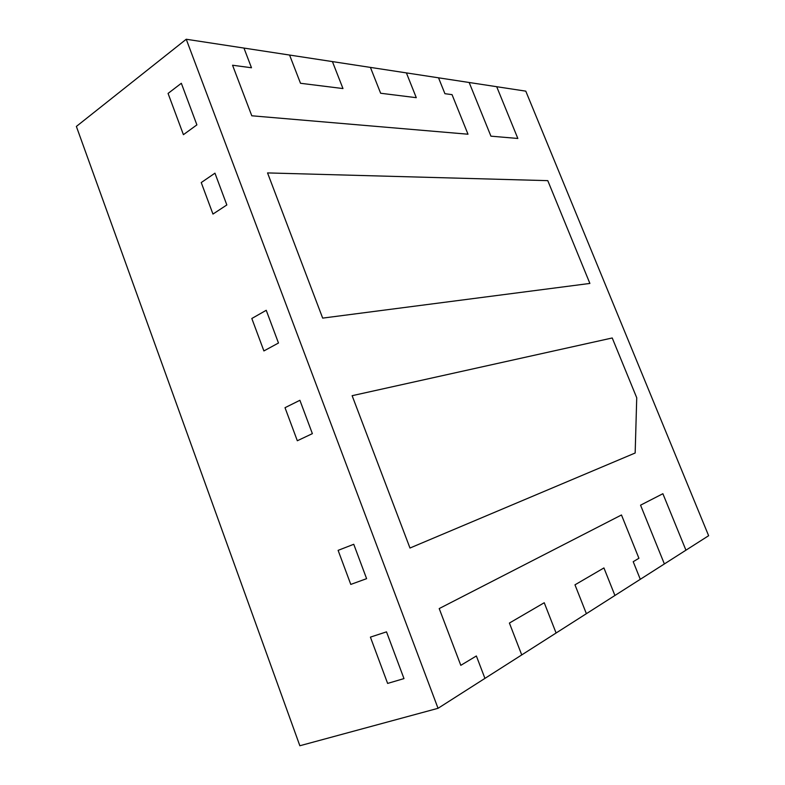 <?xml version="1.0" encoding="UTF-8"?>
<svg xmlns="http://www.w3.org/2000/svg" width="785" height="785" viewBox="0 0 785 785"><rect width="100%" height="100%" fill="white"/><g stroke="black" fill="none" stroke-linecap="round" stroke-linejoin="round"><path stroke-width="1.18" d="M403.981 678.593L387.623 683.421L370.402 637.126L386.505 631.856L370.402 637.126L387.623 683.421L403.981 678.593L386.505 631.856L403.981 678.593M439.207 608.571L460.805 665.337L476.367 655.975L460.805 665.337L439.207 608.571L621.475 514.98L439.207 608.571M186.241 39.25L243.958 48.071L251.485 67.765L232.556 65.234L251.789 115.787L467.997 134.215L452.042 94.642L467.997 134.215L251.789 115.787L232.556 65.234L251.485 67.765L243.958 48.071L289.577 55.048L300.498 83.279L289.577 55.048L332.418 61.593L342.976 88.558L300.498 83.279L342.976 88.558L332.418 61.593L370.422 67.402L380.637 93.248L370.422 67.402L406.394 72.897L416.286 97.683L380.637 93.248L416.286 97.683L406.394 72.897L438.53 77.813L444.918 93.69L452.042 94.642L444.918 93.69L438.53 77.813L469.165 82.494L490.929 136.168L469.165 82.494L496.699 86.703L517.835 138.464L490.929 136.168L517.835 138.464L496.699 86.703L525.783 91.148L708.629 535.713L685.943 550.187L662.883 493.716L640.55 505.177L664.375 563.944L640.55 505.177L662.883 493.716L685.943 550.187L640.295 579.301L633.21 561.697L638.921 558.272L633.21 561.697L640.295 579.301L614.92 595.481L603.93 567.938L574.973 584.825L586.385 613.684L614.92 595.481L603.93 567.938L574.973 584.825L586.385 613.684L556.094 633.004L544.24 602.743L509.406 623.054L521.74 654.916L556.094 633.004L544.24 602.743L509.406 623.054L521.74 654.916L484.934 678.387L476.367 655.975L484.934 678.387L438.04 708.306L299.85 745.75L76.371 126.434L186.241 39.25L438.04 708.306M638.921 558.272L621.475 514.98L638.921 558.272M181.335 83.279L196.888 124.874L183.415 134.677L196.888 124.874L181.335 83.279L168.069 93.425L183.415 134.677L168.069 93.425L181.335 83.279M297.319 440.748L285.014 407.69L299.899 400.291L285.014 407.69L297.319 440.748L312.371 433.644L299.899 400.291L312.371 433.644L297.319 440.748M350.787 584.423L338.109 550.363L353.75 544.28L338.109 550.363L350.787 584.423L366.605 578.663L353.75 544.28L366.605 578.663L350.787 584.423M612.231 337.972L352.131 395.689L409.976 548.028L635.163 453.004L636.733 397.769L612.231 337.972L636.733 397.769L635.163 453.004L409.976 548.028L352.131 395.689L612.231 337.972M251.818 318.494L263.897 350.934L251.818 318.494L266.233 310.291L278.479 343.016L263.897 350.934L278.479 343.016L266.233 310.291L251.818 318.494M201.235 182.562L212.961 214.069L201.235 182.562L214.953 173.171L226.836 204.954L212.961 214.069L226.836 204.954L214.953 173.171L201.235 182.562M322.674 318.111L267.548 172.916L547.783 180.648L589.888 283.434L322.674 318.111L589.888 283.434L547.783 180.648L267.548 172.916L322.674 318.111"/></g></svg>
